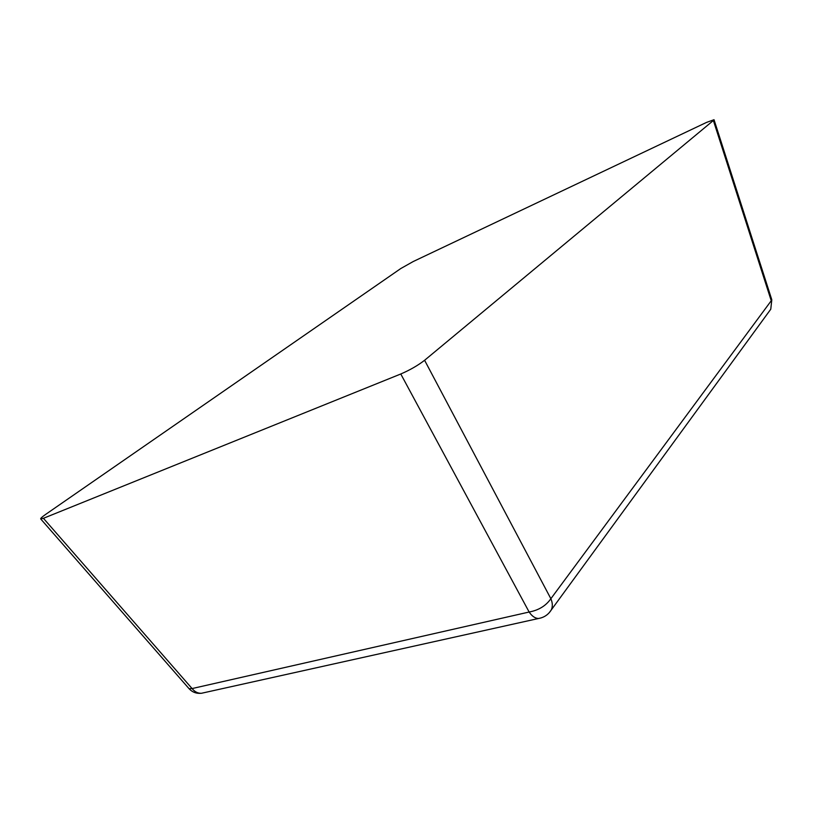 <?xml version="1.0" encoding="UTF-8"?>
<svg xmlns="http://www.w3.org/2000/svg" width="813" height="813" viewBox="0 0 813 813"><rect width="100%" height="100%" fill="white"/><g stroke="black" fill="none" stroke-linecap="round" stroke-linejoin="round"><path stroke-width="1.22" d="M43.424 518.298L400.779 373.99C409.996 370.017 417.933 365.444 424.599 360.281L713.377 120.497L714.027 119.714L706.538 122.407L413.258 261.512L400.809 268.524L45.935 514.202C42.154 516.844 40.416 518.42 40.701 518.928L43.424 518.298L192.092 688.56L529.141 612.026C538.684 610.248 545.93 605.807 550.868 598.714L771.242 300.739L713.377 120.497M400.779 373.99L529.141 612.026C532.037 616.264 535.188 618.419 538.582 618.48L201.461 693.276C197.864 693.418 194.744 691.853 192.092 688.56L189.104 688.733C192.396 692.259 196.522 693.774 201.461 693.276L204.134 692.676M424.599 360.281L550.868 598.714C552.657 602.911 552.779 606.661 551.265 609.963L549.151 612.809M769.108 311.481L770.775 309.204L771.791 299.733M541.102 617.91L538.582 618.48C544.06 617.524 548.287 614.689 551.265 609.963L770.775 309.204L771.801 299.773L714.027 119.714M189.043 688.662L40.701 518.928"/></g></svg>
